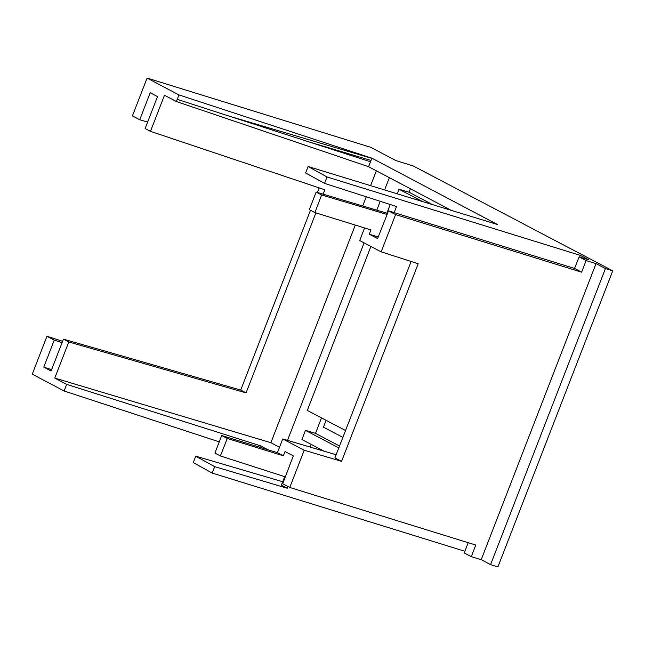 <?xml version="1.0" encoding="UTF-8"?>
<svg xmlns="http://www.w3.org/2000/svg" width="645" height="645" viewBox="0 0 645 645"><rect width="100%" height="100%" fill="white"/><g stroke="black" fill="none" stroke-linecap="round" stroke-linejoin="round"><path stroke-width="0.97" d="M370.899 246.43L307.294 410.414L345.543 430.521M364.586 227.951L359.7 240.545L381.155 251.824L418.202 263.74L341.56 461.344L334.932 457.861L411.115 261.459M387.532 213.374L316.139 192.089L309.326 209.641L314.905 212.576L321.621 194.975L387.105 214.463M386.919 213.052L390.225 204.513M432.706 204.675L409.043 192.226L399.013 189.227L422.354 201.506M410.381 188.775L409.043 192.226M323.153 194.169L324.854 189.783L150.47 131.354L164.475 95.242L176.383 101.531L368.569 166.692L451.161 210.318M177.222 99.354L370.48 161.766M394.2 212.624L396.522 206.537L324.564 183.39L305.609 172.957L308.1 166.523L497.287 224.444L371.867 158.178L178.947 94.912L147.092 78.077L370.593 147.262L395.925 160.581L413.292 165.983L612.75 270.836L497.908 566.923L490.571 564.649L605.421 268.57L612.75 270.836M579.694 257.065L580.339 255.38L327.015 176.964L308.1 166.523M580.339 255.38L589.022 259.951L579.105 256.879L586.12 260.572L596.036 263.636L605.421 268.57M327.015 176.964L324.564 183.39M378.236 236.973L369.319 234.216L370.956 229.926L314.905 212.576M381.155 251.824L395.595 214.583L581.621 272.174L574.542 268.449L388.524 210.867L377.607 238.569L369.319 234.216M574.542 268.449L579.105 256.879M581.621 272.174L586.12 260.572M395.595 214.583L388.524 210.867M596.036 263.636L481.194 559.723L471.277 556.651L464.263 552.959L468.181 542.695M341.56 461.344L304.198 450.226L289.758 487.467L475.776 545.049L471.277 556.651M321.621 194.975L316.139 192.089M481.194 559.723L490.571 564.649M284.679 476.631L281.373 485.161L287.259 488.249L214.696 466.657L195.758 456.168L193.258 462.602L212.173 473.051L464.9 551.282M62.597 341.302L46.948 336.271L32.25 374.164L64.105 390.991L219.252 441.873M267.885 449.75L260.322 445.751L66.669 384.372L54.769 378.083L270.884 442.704L279.519 447.267M259.75 447.243L260.322 445.751M195.758 456.168L282.704 481.734M214.696 466.657L212.173 473.051M287.259 488.249L287.944 486.507M285.316 476.84L220.397 455.959L227.29 438.447L283.349 455.805L285.025 451.54L293.314 455.894L282.679 483.742L289.758 487.467M304.198 450.226L282.744 438.947L277.414 452.685L283.349 455.805M227.29 438.447L221.719 435.52L214.906 453.072L220.397 455.959M221.719 435.52L277.414 452.685M336.142 454.757L282.744 438.947M310.189 447.074L311.221 444.413M324.137 451.202L301.933 439.527L305.48 430.368L315.51 433.367L321.508 417.887M389.378 177.689L384.622 189.944M380.219 201.296L376.825 210.06M364.103 242.859L287.493 440.35M397.239 193.814L399.013 189.227M270.884 442.704L355.298 225.081M362.74 205.892L366.263 196.806M370.593 185.655L376.349 170.804M310.479 210.246L240.73 390.064L246.076 392.886L68.781 341.971L54.769 378.083M246.076 392.886L315.897 212.882M150.47 131.354L145.125 128.532L157.509 96.605L150.204 92.743L139.731 119.744L132.427 115.89L147.092 78.077M178.947 94.912L176.383 101.531M319.154 187.872L317.372 192.452M240.73 390.064L63.436 339.149L51.084 370.996L43.779 367.134L54.253 340.133L46.948 336.271M370.996 160.436L308.463 141.739M68.781 341.971L63.436 339.149M66.669 384.372L64.105 390.991M62.081 342.64L54.253 340.133M139.731 119.744L147.624 122.082M228.943 116.06L371.794 158.364M51.608 369.641L43.779 367.134M315.51 433.367L339.536 446.001M305.48 430.368L338.802 447.888M368.569 166.692L371.867 158.178M342.874 437.399L323.451 427.184L326.12 420.306"/></g></svg>
